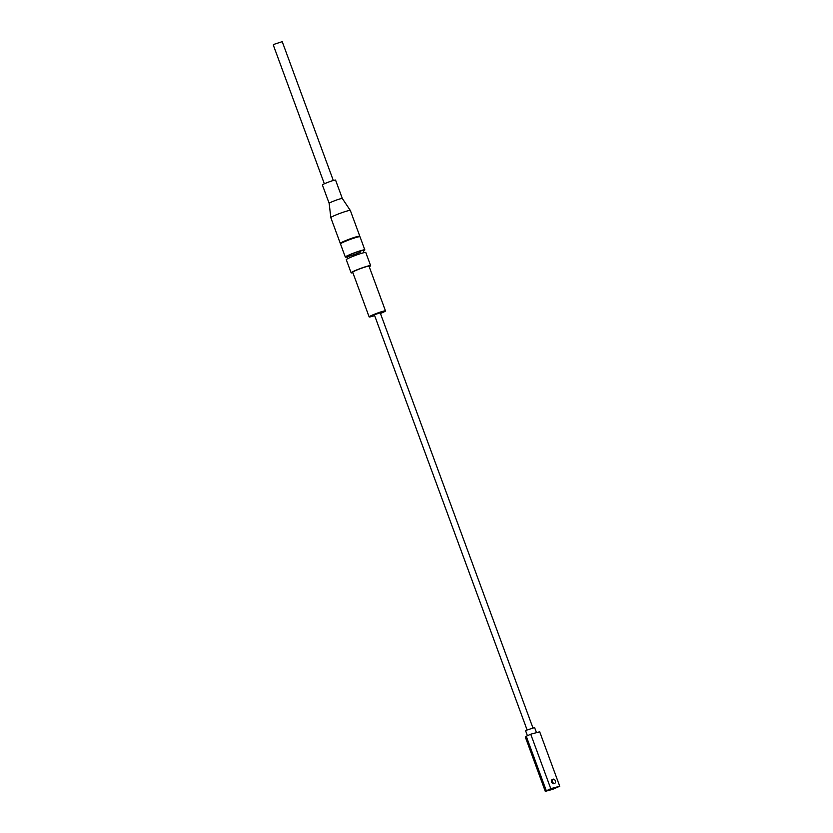 <?xml version="1.0" encoding="UTF-8"?>
<svg xmlns="http://www.w3.org/2000/svg" width="833" height="833" viewBox="0 0 833 833"><rect width="100%" height="100%" fill="white"/><g stroke="black" fill="none" stroke-linecap="round" stroke-linejoin="round"><path stroke-width="1.25" d="M550.769 788.664L559.734 786.248L552.539 789.392L545.292 791.35L550.769 788.664L530.736 734.227L539.701 731.811L559.734 786.248M554.195 783.572A2.249 1.541 -114.7 0 1 554.039 783.655A2.249 1.541 -114.7 0 1 553.872 783.718A2.249 1.541 -114.7 0 1 551.654 782.145A2.249 1.541 -114.7 0 1 552.164 779.573A2.249 1.541 -114.7 0 1 552.331 779.511M546.302 790.725L526.269 736.289L530.736 734.227M545.292 791.35L525.269 736.913L526.321 736.424M552.904 779.23A2.249 1.541 65.3 0 1 553.07 779.178A2.249 1.541 -114.7 0 1 555.299 780.75A2.249 1.541 -114.7 0 1 554.788 783.312A2.249 1.541 -114.7 0 1 554.622 783.374A2.249 1.541 65.3 0 1 552.404 781.802A2.249 1.541 65.3 0 1 552.904 779.23L552.164 779.573M536.483 732.676L534.599 727.573L526.945 730.083L525.644 730.874L527.435 735.747M527.112 730L374.413 314.978L375.256 314.457L380.212 312.844L532.912 727.865M374.652 315.613A8.705 0.729 159.8 0 1 371.539 316.561A8.705 0.729 -20.2 0 1 369.144 316.915A8.705 0.729 -20.2 0 1 374.069 314.385A8.705 0.729 -20.2 0 1 383.086 311.25A8.705 0.729 159.8 0 1 385.492 310.896A8.705 0.729 159.8 0 1 380.452 313.479M369.144 316.915L352.713 272.245A8.705 0.729 -20.2 0 1 357.628 269.715A8.705 0.729 -20.2 0 1 366.655 266.581A8.705 0.729 159.8 0 1 369.05 266.237L385.492 310.896M352.869 272.693A10.392 0.875 -20.2 0 1 351.13 272.828A10.392 0.875 -20.2 0 1 357.003 269.809A10.392 0.875 -20.2 0 1 367.78 266.071A10.392 0.875 159.8 0 1 370.633 265.654A10.392 0.875 159.8 0 1 369.217 266.685M351.13 272.828L346.289 259.698A10.392 0.875 -20.2 0 1 352.172 256.668A10.392 0.875 -20.2 0 1 362.938 252.93A10.392 0.875 159.8 0 1 365.802 252.514L370.633 265.654M363.417 250.92A10.392 0.875 159.8 0 0 364.833 249.89A10.392 0.875 159.8 0 0 361.98 250.306A10.392 0.875 -20.2 0 0 351.203 254.044A10.392 0.875 -20.2 0 0 345.331 257.064A10.392 0.875 -20.2 0 0 347.069 256.928M364.063 252.649L363.25 250.473A8.705 0.729 159.8 0 0 358.086 251.66A8.705 0.729 159.8 0 0 349.298 255.044A8.705 0.729 159.8 0 0 346.913 256.491A8.705 0.729 159.8 0 0 352.078 255.304A8.705 0.729 159.8 0 0 360.866 251.91M364.833 249.89L360.002 236.749A10.392 0.875 159.8 0 0 357.138 237.176A10.392 0.875 -20.2 0 0 346.372 240.904A10.392 0.875 -20.2 0 0 340.489 243.934L345.331 257.064M359.283 236.426A9.829 0.823 159.8 0 0 356.576 236.822A9.829 0.823 -20.2 0 0 346.382 240.352A9.829 0.823 -20.2 0 0 340.832 243.215L340.926 243.475A10.392 0.875 -20.2 0 1 340.301 243.403A10.392 0.875 -20.2 0 1 346.174 240.383A10.392 0.875 -20.2 0 1 356.951 236.645A10.392 0.875 159.8 0 1 359.814 236.228A10.392 0.875 159.8 0 1 359.387 236.687L359.283 236.426M342.332 198.493A7.018 0.583 159.8 0 0 340.405 198.795A7.018 0.583 -20.2 0 0 333.19 201.294A7.018 0.583 -20.2 0 0 329.16 203.346A7.018 0.583 -20.2 0 1 329.16 203.346L322.392 184.968A7.018 0.583 -20.2 0 1 326.359 182.927A7.018 0.583 -20.2 0 1 333.637 180.397A7.018 0.583 159.8 0 1 335.574 180.115L342.342 198.504A7.018 0.583 159.8 0 0 342.332 198.493L350.329 210.468A10.392 0.875 159.8 0 0 350.329 210.468A10.392 0.875 159.8 0 0 347.476 210.895A10.392 0.875 -20.2 0 0 336.792 214.602A10.392 0.875 -20.2 0 0 330.826 217.642A10.392 0.875 -20.2 0 0 330.826 217.663L340.301 243.403M324.349 183.791L273.266 44.951L274.578 44.159L282.231 41.65L333.315 180.49M554.788 783.312L554.039 783.655M346.913 256.491L347.715 258.667M350.339 210.478L359.814 236.228M329.16 203.346L330.826 217.642"/></g></svg>

